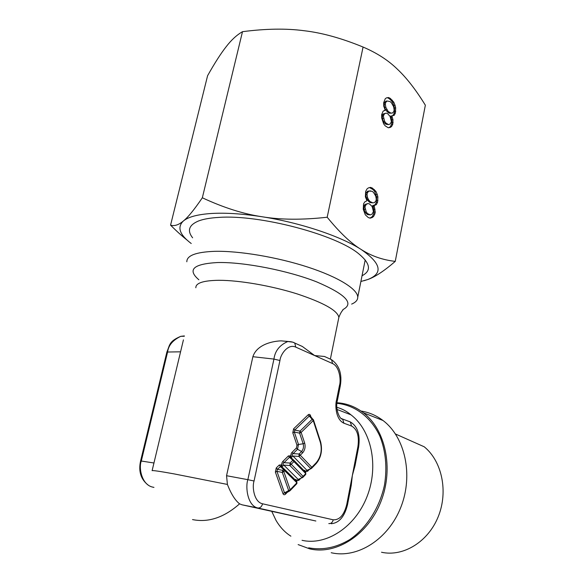 <?xml version="1.0" encoding="UTF-8"?>
<svg xmlns="http://www.w3.org/2000/svg" width="583" height="583" viewBox="0 0 583 583"><rect width="100%" height="100%" fill="white"/><g stroke="black" fill="none" stroke-linecap="round" stroke-linejoin="round"><path stroke-width="0.87" d="M296.368 481.077L295.719 479.343L296.907 480.523L298.175 479.386L302.511 477.601M295.719 479.343L295.494 480.21M302.963 477.288L303.102 476.347L301.826 477.484L289.897 465.511L290.064 463.048L303.102 476.347L305.769 473.578L293.941 461.583L289.897 465.511L283.863 465.132L282.573 466.283L281.203 464.921L281.079 466.123L284.657 469.41L282.019 466.998M305.149 471.793L304.53 470.255L305.696 471.436L306.942 470.313M304.53 470.255L304.275 470.911M311.701 468.229L311.839 467.289L310.579 468.411L298.933 456.423L299.094 453.997L311.839 467.289L316.292 462.669C320.905 456.926 322.268 450.193 320.373 442.461L313.246 420.583L301.134 432.426L304.683 443.08C305.616 446.811 304.953 450.047 302.694 452.787L298.933 456.423L292.972 456.052L291.689 457.181L290.356 455.826L290.232 456.985L293.81 460.22L290.866 457.56M186.83 261.774C186.757 255.551 195.946 252.075 214.398 251.339C238.768 250.675 277.377 257.132 308.021 267.16C338.716 277.195 357.707 289.277 357.758 297.177C357.765 300.056 355.725 302.366 351.651 304.1M183.434 339.86L152.112 470.67C152.659 470.27 159.961 471.341 174.018 473.877L227.414 484.437L226.554 475.713L252.884 356.709C256.44 345.573 270.25 341.295 281.101 340.858L288.556 341.507M337.01 402.744L338.861 402.889C347.752 403.8 355.914 407.087 363.347 412.749C385.436 429.452 393.999 468.258 380.954 501.497C368.106 534.83 336.296 555.147 309.762 548.88L298.132 544.595M361.015 411.051C368.966 412.276 376.297 415.431 383.009 420.503C404.894 436.907 413.566 474.679 400.973 506.918C388.562 539.239 357.415 558.886 331.195 552.72M326.881 357.561L324.483 356.475L314.638 355.557L295.763 347.125C287.922 343.409 280.394 354.522 279.949 360.52L254.064 481.004C251.951 486.754 253.991 502.05 262.576 503.799L333.25 519.81C339.627 520.094 344.13 514.978 346.754 504.455L347.519 504.689L351.228 485.442L352.372 475.364L354.981 465.926M315.855 521.005L242.054 504.812L239.577 503.843C235.153 500.374 231.094 493.903 227.414 484.437M346.754 504.455L357.911 446.651C359.361 436.113 357.248 429.241 351.571 426.042L343.904 423.214C335.429 419.359 335.065 404.536 336.551 400.055L339.459 385.516C341.142 380.59 339.692 366.634 332.572 363.573L314.638 355.557L302.388 346.491L296.718 343.934M290.356 455.826L288.381 455.942L282.908 461.364C281.553 462.982 281.4 464.578 282.456 466.174M310.936 416.896L310.52 415.635C310.01 414.294 309.223 414.01 308.174 414.783L293.628 428.796L292.797 432.783L296.987 445.179L296.412 447.977L292.025 452.328C290.698 453.909 290.553 455.491 291.58 457.072M307.635 470.437L307.576 471.29L305.696 471.436M298.882 479.496L298.839 480.348L296.907 480.523M285.495 493.356L285.466 494.195C284.358 495.105 283.52 494.901 282.966 493.582L284.511 492.846L285.517 493.349L289.664 490.966M290.123 490.624L296.762 483.73L296.893 482.782L284.781 470.802L282.325 472.441L276.94 471.355L275.373 472.092L276.24 467.981L277.37 469.3L276.94 471.355L284.511 492.846L290.181 489.742L296.893 482.782L296.754 481.398L296.929 483.475M296.754 481.398L284.657 469.41L284.781 470.802L280.314 466.378L279.184 465.066L281.203 464.921M254.064 481.004L247.862 479.671C245.239 486.892 247.535 505.964 257.839 507.99L315.563 520.947M343.904 423.214L342.651 419.068L341.215 418.47M292.535 342.119L287.783 341.529C279.607 345.107 274.994 350.959 273.944 359.077L247.862 479.671L226.554 475.713M381.508 552.247C403.181 557.086 428.184 541.891 438.263 516.604C448.473 491.382 441.87 461.087 424.213 446.782L395.485 434M153.948 487.395L152.892 487.162C141.472 484.903 138.579 467.457 141.312 460.978L167.642 351.804C168.516 345.267 172.896 340.108 180.781 336.325L184.366 335.925M282.908 461.364L284.03 462.676C282.719 463.5 282.66 464.323 283.863 465.132L298.175 479.386L302.672 477.513M288.381 455.942L289.496 457.24L290.305 456.941L291.383 458.034M303.029 477.222L305.63 474.526L305.805 472.463L293.992 460.461L293.941 461.583L292.826 460.286L293.81 460.22M307.89 470.248L306.95 470.321L292.972 456.052C291.784 455.243 291.843 454.427 293.132 453.618L292.025 452.328M292.797 432.783L294.328 432.083L294.743 430.086L293.628 428.796M313.45 419.847L313.246 420.583L312.153 419.308L300.019 431.129L301.134 432.426L299.604 433.125L300.019 431.129L294.743 430.086L309.267 416.051L309.916 415.745L310.265 416.145M308.174 414.783L312.153 419.308L313.275 419.527M310.52 415.635L310.251 416.116M311.402 468.448L306.95 470.321M305.63 474.526L305.616 472.223L305.805 474.263M296.762 483.73L296.929 481.631L284.511 469.315L283.644 469.49L282.748 470.386L283.885 471.705L290.181 489.742L289.787 490.901L288.629 490.478L282.325 472.441L282.748 470.386L277.37 469.3L281.086 466.087L282.966 467.879M192.623 237.82C186.961 230.62 188.928 225.009 198.526 220.979C203.452 219.099 210.15 217.911 218.618 217.423C259.603 214.231 337.258 234.971 359.325 254.283C370.489 263.735 371.393 270.898 362.036 275.766M363.952 280.736L367.618 279.578C374.811 277.144 384.022 271.08 395.252 261.373L425.35 105.202C415.927 89.862 406.606 77.86 397.387 69.209C388.336 60.34 376.902 52.951 363.078 47.048C341.631 38.23 321.984 32.794 304.129 30.724C286.304 28.334 265.761 28.654 242.492 31.686L202.337 197.783C194.277 209.625 187.966 217.357 183.39 220.979C178.675 224.972 174.404 226.364 170.564 225.155C176.489 231.079 182.013 236.071 187.136 240.13M363.078 47.048L327.187 217.233C302.249 220.01 280.525 219.849 262.007 216.745C242.608 213.757 225.81 212.664 211.607 213.473C197.695 214.391 188.287 216.898 183.39 220.979C176.941 227.173 179.557 234.687 191.239 243.519M242.492 31.686C236.705 35.024 231.218 40.089 226.029 46.895C220.84 53.483 214.69 63.088 207.584 75.717L170.564 225.155M395.252 261.373C382.652 259.952 371.269 255.973 361.103 249.444C340.815 236.319 300.158 222.626 262.007 216.745C243.366 213.961 223.478 207.635 202.337 197.783M360.892 281.48L367.618 279.578C383.468 273.456 381.297 263.414 361.103 249.444C350.995 243.315 339.685 232.581 327.187 217.233M373.827 205.624L376.334 204.677L377.602 202.177L377.886 196.923L377.237 194.401L375.911 191.377L372.289 188.032L370.46 187.369L368.369 187.915L366.969 188.965L365.658 191.486L365.373 196.835L366.962 200.749L364.732 201.937L363.544 203.882L363.253 209.246L365.308 214.828L368.303 217.583L370.147 218.166L372.216 217.532L373.601 216.431L374.876 213.903L375.241 212.103L374.388 206.71L373.827 205.624L372.581 205.697L375.095 204.75L376.363 202.25L376.64 197.003L374.665 191.457L373.091 189.621L369.586 187.595M391.798 115.922L394.188 115.317L395.405 113.015L395.675 107.884L395.055 105.319L393.795 102.178L390.355 98.425L388.606 97.543L386.616 97.813L385.283 98.665L383.68 102.717L383.752 106.201L385.268 110.245L383.14 111.134L381.646 114.64L381.727 118.123L383.672 123.88L385.21 125.862L388.278 127.779L390.253 127.422L391.572 126.526L392.796 124.201L392.957 119.624L391.798 115.922L390.559 116.083L391.091 117.219L392.33 117.059M373.397 192.273L375.744 196.048L376.283 199.175L375.918 200.967L374.424 202.629L372.829 202.855L369.972 201.507L368.711 199.918L367.574 197.724L367.028 194.554L367.392 192.74L368.922 191.078L372.027 191.275L373.397 192.273M367.53 213.597L366.27 212.03L364.922 206.929L366.226 204.385L367.982 203.547L369.484 203.919L372.1 206.462L373.426 211.512L372.136 214.048L370.409 214.901L367.53 213.597L366.284 213.662L365.016 212.095L363.996 209.312L363.909 205.792L364.973 204.458L367.982 203.547M391.397 102.739L393.634 106.747L394.144 109.888L393.802 111.608L392.374 113.051L390.85 113.073L388.125 111.375L385.851 107.352L385.334 104.168L385.684 102.433L387.141 100.99L390.1 101.588L391.397 102.739M385.793 122.955L384.591 121.249L383.315 116.061L384.561 113.729L386.23 113.131L387.666 113.685L390.158 116.527L391.412 121.658L390.187 123.99L388.533 124.609L385.793 122.955L384.554 123.108L383.352 121.402L382.375 118.531L382.302 115.062L383.322 113.889L386.23 113.131M374.629 205.507L373.382 205.58M374.388 206.71L373.142 206.783L372.581 205.697M375.044 209.231L373.798 209.297L373.142 206.783M375.241 212.103L373.995 212.168L373.798 209.297M374.876 213.903L373.637 213.968L373.995 212.168M373.601 216.431L372.355 216.497L373.637 213.968M372.216 217.532L370.97 217.59L372.355 216.497M369.629 217.998L370.97 217.59M372.289 188.032L371.043 188.12M374.337 189.533L373.091 189.621M375.911 191.377L374.665 191.457M377.237 194.401L375.991 194.482M377.886 196.923L376.64 197.003M377.959 200.392L376.72 200.465M377.602 202.177L376.363 202.25M376.334 204.677L375.095 204.75M372.829 202.855L370.088 202.556L368.718 201.58L366.321 197.805L365.774 194.642L366.139 192.827L367.669 191.166L370.54 190.881M370.409 214.901L367.662 214.617L366.284 213.662M368.922 191.078L367.669 191.166M367.392 192.74L366.139 192.827M367.028 194.554L365.774 194.642M367.574 197.724L366.321 197.805M368.711 199.918L367.465 199.998M369.972 201.507L368.718 201.58M371.342 202.483L370.088 202.556M366.27 212.03L365.016 212.095M368.915 214.559L367.662 214.617M366.226 204.385L364.973 204.458M365.162 205.712L363.909 205.792M364.922 206.929L363.668 207.001M365.25 209.239L363.996 209.312M392.957 119.624L391.718 119.777L391.091 117.219M393.139 122.474L391.9 122.627L391.718 119.777M392.796 124.201L391.557 124.347L391.9 122.627M391.572 126.526L390.34 126.671L391.557 124.347M390.253 127.422L389.021 127.568L390.34 126.671M388.161 127.728L389.021 127.568M385.268 110.245L384.306 110.376M388.606 97.543L386.602 97.82M390.355 98.425L389.116 98.6L387.367 97.718M392.301 100.167L391.062 100.334L389.116 98.6M393.795 102.178L392.563 102.346L391.062 100.334M395.055 105.319L393.824 105.487L392.563 102.346M395.675 107.884L394.443 108.052L393.824 105.487M395.748 111.302L394.509 111.462L394.443 108.052M395.405 113.015L394.166 113.175L394.509 111.462M394.188 115.317L392.957 115.47L394.166 113.175M391.674 115.944L392.957 115.47M392.374 113.051L389.612 113.233L388.198 112.672L385.691 109.823L384.612 107.52L384.088 104.335L384.437 102.601L385.895 101.165L387.141 100.99M388.533 124.609L385.866 124.223L384.554 123.108M385.684 102.433L384.437 102.601M385.334 104.168L384.088 104.335M385.851 107.352L384.612 107.52M386.937 109.655L385.691 109.823M388.125 111.375L386.886 111.535M389.437 112.512L388.198 112.672M390.85 113.073L389.612 113.233M384.591 121.249L383.352 121.402M387.112 124.077L385.866 124.223M384.561 113.729L383.322 113.889M383.548 114.902L382.302 115.062M383.315 116.061L382.069 116.221M383.621 118.378L382.375 118.531M198.869 279.774C187.077 269.645 193.294 263.902 217.517 262.539L218.261 262.525C244.401 262.022 288.009 270.578 316.686 281.888C345.814 294.342 354.544 303.583 342.884 309.602M195.837 287.762C195.706 283.046 203.248 280.561 218.457 280.299L219.142 280.299C239.547 280.292 271.51 285.816 297.009 293.861C323.631 302.708 337.579 310.55 338.854 317.378L338.497 319.134M308.728 547.794L309.442 547.954C322.931 550.323 336.355 547.546 349.72 539.618C366.758 527.943 379.795 507.472 384.547 484.728C387.265 467.209 385.72 451.053 379.897 436.266C371.327 417.771 356.075 405.994 338.963 403.567L336.945 403.378M302.045 540.31C326.378 545.914 355.455 526.952 367.173 496.242C379.067 465.613 371.211 429.984 350.908 414.805C346.696 411.219 342.002 408.727 336.85 407.328M192.521 519.584C208.364 522.791 224.054 517.544 239.577 503.843M357.911 446.651L358.64 447.052M307.576 471.29L309.194 469.614M298.839 480.348L300.449 478.679M285.466 494.195L287.251 492.358M275.373 472.092L282.966 493.582M279.184 465.066L276.24 467.981M333.25 519.81C332.499 522.492 331.02 523.753 328.805 523.592M262.576 503.799C261.716 506.736 260.142 508.136 257.839 507.99L242.054 504.812M153.941 487.366L152.892 487.162M351.571 426.042L350.317 421.932L348.874 421.341L349.698 421.698M336.551 400.055L337.353 400.623M339.459 385.516L340.246 386.128M332.572 363.573L331.53 359.66L330.044 358.99M295.763 347.125L294.758 343.044L293.242 342.367M252.884 356.709L273.944 359.077L279.949 360.52M154.021 463.004L140.605 460.92C138.288 471.436 140.882 479.539 148.381 485.238M140.612 460.905L166.884 352.037L180.504 351.819M289.496 457.24L284.03 462.676L290.064 463.048L292.826 460.286L289.496 457.24M299.094 453.997L293.132 453.618L297.512 449.267L301.586 451.497L299.094 453.997M296.412 447.977L297.512 449.267L298.503 444.479L303.167 443.78C303.918 446.753 303.386 449.325 301.586 451.497L302.694 452.787M296.987 445.179L298.503 444.479L294.328 432.083L299.604 433.125L303.167 443.78L304.683 443.08M316.292 462.669L316.154 463.609L311.759 468.164M320.373 442.461L320.577 441.717M305.616 472.223L293.883 460.293M290.881 536.171C284.992 532.483 280.037 527.207 275.999 520.357L271.729 511.327M383.009 420.503L363.347 412.749M337.04 409.47L350.908 414.805M324.483 356.475L331.53 359.66C339.386 365.373 342.301 374.169 340.261 386.055L337.368 400.557C334.926 409.135 340.013 420.11 342.651 419.068L350.317 421.932C357.576 426.231 360.352 434.59 358.647 447.008L354.996 465.926M331.268 523.723C339.182 522.936 344.597 516.589 347.519 504.689M281.101 340.851L287.783 341.529C290.822 341.536 293.147 342.039 294.758 343.044L302.388 346.499M342.877 310.112C341.514 311.504 340.173 313.924 338.854 317.378L330.386 359.055M357.758 297.177L365.198 259.945M166.906 351.95C169.952 344.91 168.808 341.405 180.788 336.325M184.294 336.253L180.781 336.325M310.222 416.087L313.523 420.044L320.635 441.914C322.603 450.389 321.124 457.597 316.212 463.543M307.686 470.401L311.256 468.528"/></g></svg>
